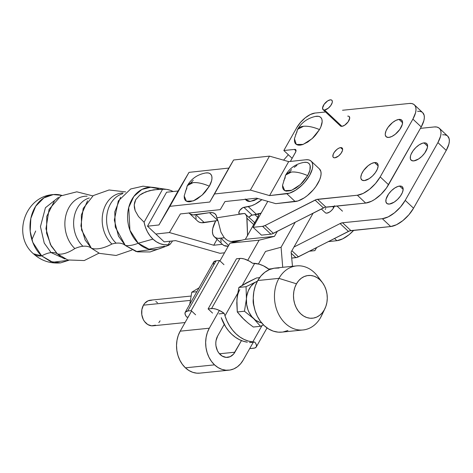 <?xml version="1.0" encoding="UTF-8"?>
<svg xmlns="http://www.w3.org/2000/svg" width="473" height="473" viewBox="0 0 473 473"><rect width="100%" height="100%" fill="white"/><g stroke="black" fill="none" stroke-linecap="round" stroke-linejoin="round"><path stroke-width="0.71" d="M374.581 162.57A11.376 5.238 133.2 0 1 377.271 163.286A11.376 5.238 133.2 0 1 375.065 173.059A11.376 5.238 133.2 0 1 364.387 180.585L362.093 180.172L360.917 178.451L360.816 177.174L361.609 174.034L363.595 170.522L368.124 165.716L371.506 163.528L374.581 162.57L376.88 162.984L378.051 164.705L378.152 165.982L377.359 169.121L375.373 172.633L372.488 175.991L369.147 178.67L364.387 180.585A11.376 5.238 133.2 0 1 361.697 179.87A11.376 5.238 133.2 0 1 363.903 170.103A11.376 5.238 133.2 0 1 374.581 162.57L378.152 165.922L374.581 162.57M399.005 119.403A11.376 5.238 133.2 0 1 401.695 120.118A11.376 5.238 133.2 0 1 399.49 129.892A11.376 5.238 133.2 0 1 388.812 137.418L386.512 137.004L385.341 135.284L385.241 134.013L386.027 130.867L388.02 127.355L392.549 122.548L395.931 120.361L399.005 119.403L401.299 119.817L402.47 121.537L402.34 124.304L399.797 129.466L395.262 134.279L391.886 136.461L388.812 137.418A11.376 5.238 133.2 0 1 386.122 136.709A11.376 5.238 133.2 0 1 388.327 126.935A11.376 5.238 133.2 0 1 399.005 119.403L402.576 122.761L399.005 119.403M340.619 147.606A6.439 2.962 133.2 0 1 342.145 148.014A6.439 2.962 133.2 0 1 340.897 153.542A6.439 2.962 133.2 0 1 334.854 157.805L333.554 157.574L332.886 156.598L333.276 154.097L334.405 152.111L336.965 149.385L338.881 148.15L340.619 147.606L341.92 147.842L342.582 148.818L342.511 150.384L341.068 153.305L338.508 156.025L334.854 157.805A6.439 2.962 133.2 0 1 333.329 157.403A6.439 2.962 133.2 0 1 334.577 151.868A6.439 2.962 133.2 0 1 340.619 147.606L342.641 149.503L340.619 147.606M348.418 116.157L347.696 116.139A6.439 2.962 133.2 0 1 349.222 116.541A6.439 2.962 133.2 0 1 347.968 122.069A6.439 2.962 133.2 0 1 341.926 126.332L340.625 126.102M303.524 126.285L297.623 129.336A26.458 10.991 29.5 0 1 303.524 126.285A26.458 10.991 29.5 0 1 319.506 129.578C313.238 127.001 307.917 125.901 303.524 126.285M294.443 138.755L296.311 144.454L303.169 144.413L312.15 138.654L319.506 129.578A18.246 8.396 -46.8 0 0 315.396 116.435C307.48 118.25 301.555 122.554 297.623 129.336L294.443 138.755M399.59 186.055A11.376 5.238 133.2 0 1 402.281 186.764A11.376 5.238 133.2 0 1 400.075 196.537A11.376 5.238 133.2 0 1 389.397 204.064L387.097 203.656L385.927 201.936L386.063 199.163L388.605 194.001L391.49 190.649L394.831 187.964L398.124 186.362L400.862 186.084L401.884 186.463L403.061 188.183L403.162 189.46L402.369 192.6L400.383 196.118L397.497 199.47L394.157 202.154L389.397 204.064A11.376 5.238 133.2 0 1 386.707 203.355A11.376 5.238 133.2 0 1 388.912 193.581A11.376 5.238 133.2 0 1 399.59 186.055L403.162 189.407L399.59 186.055M424.009 142.887A11.376 5.238 133.2 0 1 426.705 143.597A11.376 5.238 133.2 0 1 424.5 153.37A11.376 5.238 133.2 0 1 413.822 160.897L411.522 160.489L410.351 158.768L410.481 156.001L411.037 154.352L413.03 150.834L415.915 147.481L419.255 144.797L422.543 143.195L425.28 142.917L426.309 143.295L427.48 145.016L427.35 147.783L424.801 152.95L421.922 156.303L418.575 158.987L413.822 160.897A11.376 5.238 133.2 0 1 411.132 160.187A11.376 5.238 133.2 0 1 413.337 150.414A11.376 5.238 133.2 0 1 424.009 142.887L427.586 146.24L424.009 142.887M334.358 206.252A6.439 2.962 133.2 0 1 326.861 213.152L325.56 212.921M439.358 128.289L447.695 136.118A21.468 9.88 -46.8 0 1 446.24 150.42L437.903 142.592L440.576 136.194L441.013 133.38L440.824 130.968L440.014 129.064L438.613 127.722L436.674 127.006L434.279 126.947A21.468 9.88 133.2 0 1 439.358 128.289A21.468 9.88 133.2 0 1 437.903 142.592L405.213 200.375L413.55 208.203L405.213 200.375L437.903 142.592L446.24 150.42L413.55 208.203A21.468 9.88 -46.8 0 1 390.692 226.543L382.355 218.715L388.156 216.906L394.535 212.785L400.525 206.979L405.213 200.375A21.468 9.88 133.2 0 1 382.355 218.715L342.564 222.765L382.355 218.715L390.692 226.543L350.901 230.593L342.564 222.765A8.585 3.95 133.2 0 0 340.081 223.569L342.564 222.765L350.901 230.593A8.585 3.95 -46.8 0 0 348.418 231.398L340.081 223.569L293.964 247.036L340.081 223.569L348.418 231.398L298.404 256.839A8.585 3.95 -46.8 0 1 295.921 257.649L291.262 253.274L295.921 257.649L291.711 258.075L297.103 257.389L349.718 230.854L390.692 226.543L396.492 224.734L402.872 220.613L408.861 214.807L413.55 208.203L446.24 150.42L448.912 144.017L449.35 141.202L449.161 138.796L447.659 136.082M446.95 135.55L445.01 134.835L442.616 134.77M434.279 126.947L420.432 128.354L434.279 126.947M325.282 209.444L325.773 208.457M334.517 205.731L333.075 208.652L331.443 210.55L329.551 212.07L326.861 213.152A6.439 2.962 133.2 0 1 325.335 212.749L321.321 208.977M298.404 256.839L291.882 250.714L298.404 256.839M295.619 134.663L296.997 131.866A26.458 10.991 29.5 0 1 297.623 129.336M296.713 127.728L283.83 150.509L294.419 149.427A17.176 7.905 -46.8 0 0 294.632 149.403L295.82 149.799L295.743 151.863L290.375 161.435L295.412 152.525A4.292 1.975 133.2 0 0 295.702 149.669L295.702 149.669A4.292 1.975 133.2 0 0 294.632 149.403A17.176 7.905 133.2 0 1 294.419 149.427L296.009 150.922L294.419 149.427L283.83 150.509L292.143 158.313L283.83 150.509L296.713 127.728A17.176 7.905 133.2 0 1 315 113.059L310.359 114.507L305.256 117.801L300.467 122.448L296.713 127.728M422.649 112.604L424.151 115.317L424.34 117.724L423.903 120.538L421.23 126.941L386.411 188.065L380.966 194.391L374.657 199.452L371.482 201.256L365.682 203.065L324.709 207.375L272.093 233.91L270.911 234.17L262.574 226.342L253.108 227.306L267.783 201.362L253.108 227.306L262.574 226.342L265.057 225.532L316.372 199.547L357.346 195.237L363.146 193.427L369.525 189.306L375.515 183.5L380.203 176.896L412.894 119.113L415.566 112.71L416.004 109.896L415.814 107.489L415.004 105.58L413.603 104.243L411.67 103.528L409.269 103.463L342.523 110.256L409.269 103.463A21.468 9.88 133.2 0 1 414.348 104.811A21.468 9.88 133.2 0 1 412.894 119.113L421.23 126.941L388.54 184.718L380.203 176.896A21.468 9.88 133.2 0 1 357.346 195.237L365.682 203.065L325.891 207.109A8.585 3.95 -46.8 0 0 323.408 207.919L273.394 233.36L265.057 225.532A8.585 3.95 133.2 0 1 262.574 226.342L270.911 234.17L261.445 235.134L253.108 227.306L261.445 235.134L270.911 234.17A8.585 3.95 -46.8 0 0 273.394 233.36L265.057 225.532L315.071 200.091L323.408 207.919L315.071 200.091A8.585 3.95 133.2 0 1 317.554 199.287L325.891 207.109L317.554 199.287L357.346 195.237L365.682 203.065A21.468 9.88 -46.8 0 0 388.54 184.718L380.203 176.896L412.894 119.113L421.23 126.941A21.468 9.88 -46.8 0 0 422.685 112.639L414.348 104.811M325.548 111.983L315 113.059L325.548 111.983M348.997 116.37L349.718 118.067L348.146 121.833L344.622 125.25L341.926 126.332A6.439 2.962 133.2 0 1 340.4 125.93L323.047 109.635M315.32 116.447L318.459 116.328L320.109 116.937L321.297 118.073L321.989 119.699L322.148 121.744L320.883 126.782L319.506 129.578L315.521 135.189L313.067 137.797L307.704 142.095L302.43 144.667L300.077 145.17L298.037 145.11L296.394 144.507L295.199 143.366L294.513 141.746L294.448 138.678M296.033 150.716L294.632 149.403L296.033 150.716M421.94 112.071L420.006 111.356L417.606 111.291M324.561 110.026A6.439 2.962 133.2 0 1 323.035 109.624A6.439 2.962 133.2 0 1 324.283 104.09A6.439 2.962 133.2 0 1 330.325 99.833A6.439 2.962 133.2 0 1 331.851 100.235A6.439 2.962 133.2 0 1 330.603 105.769A6.439 2.962 133.2 0 1 324.561 110.026L341.926 126.332L324.561 110.026L328.215 108.246L330.775 105.526L332.217 102.606L332.294 101.039L331.626 100.063L330.325 99.833L327.635 100.915L324.111 104.332L322.539 108.098L323.26 109.795L324.561 110.026M190.909 296.068L150.461 300.184A12.877 10.104 84.2 0 0 143.431 305.168L190.187 300.408L143.431 305.168A12.877 10.104 84.2 0 0 143.112 319.133A12.877 10.104 84.2 0 0 153.069 325.808L185.067 322.551M296.536 265.897L275.351 268.055A32.199 25.264 84.2 0 0 257.767 280.524L278.952 278.366A32.199 25.264 -95.8 0 1 296.536 265.897A32.199 25.264 -95.8 0 1 320.05 279.904M322.497 313.611A32.199 25.264 -95.8 0 1 320.635 317.501A32.199 25.264 84.2 0 0 321.67 315.509L324.969 308.573A21.468 16.845 -95.8 0 1 324.277 309.898L320.635 317.501L324.277 309.898A21.468 16.845 -95.8 0 1 300.769 313.847A21.468 16.845 -95.8 0 1 296.488 283.812A21.468 16.845 -95.8 0 1 322.308 282.44A21.468 16.845 -95.8 0 1 324.969 308.573M322.308 282.44L317.679 276.309A32.199 25.264 84.2 0 0 278.952 278.366L296.488 283.812L278.952 278.366A32.199 25.264 84.2 0 0 285.367 323.426A32.199 25.264 84.2 0 0 320.635 317.501A32.199 25.264 -95.8 0 1 303.051 329.965A32.199 25.264 -95.8 0 1 278.148 313.28A32.199 25.264 -95.8 0 1 278.952 278.366L257.767 280.524A32.199 25.264 84.2 0 0 256.963 315.438A32.199 25.264 84.2 0 0 281.867 332.123L303.051 329.965M196.869 291.711L191.748 292.231L189.768 304.618L191.748 292.231L196.869 291.711M199.381 287.619L191.748 292.231L199.381 287.619M190.093 301.869L189.768 304.618M213.701 264.762L213.63 262.077L216.09 260.848L187.722 310.986L185.268 312.215L185.02 313.877L185.936 315.994L186.805 317.152L188.201 317.005L186.805 317.152A11.163 4.635 29.5 0 1 185.233 312.269A11.163 4.635 29.5 0 1 187.722 310.986L216.09 260.848A11.163 4.635 -150.5 0 0 213.601 262.137L185.233 312.269M216.09 260.848L219.531 260.499L223.977 264.673L219.531 260.499L216.09 260.848M187.722 310.986L191.169 310.631L219.531 260.499L191.169 310.631L187.722 310.986M195.615 314.805L191.169 310.631L195.615 314.805M254.699 263.325A39.495 30.993 -95.8 0 1 269.421 269.598L263.467 265.832L259.139 264.182L252.511 263.219L254.699 263.325L242.306 285.225L254.699 263.325M252.789 341.914L262.007 325.613L252.789 341.914L254.716 342.05A11.163 4.635 29.5 0 1 256.283 346.928A11.163 4.635 29.5 0 1 253.794 348.217L250.353 348.566L254.87 347.992L256.254 346.981L256.502 345.32L255.586 343.203L254.716 342.05L252.789 341.914A39.495 30.993 -95.8 0 1 225 315.822L226.987 321.001L229.535 325.808L232.574 330.13L236.051 333.891L239.894 337.001L244.021 339.407L248.349 341.057L252.789 341.914M246.025 321.173L242.17 317.69L237.286 311.961L236.784 302.933L237.227 297.074M236.867 302.614L237.186 296.695L238.883 287.436L248.573 281.926M237.641 293.473L225 315.822L224.149 313.351L218.958 313.877L224.149 313.351L225 315.822L237.641 293.473M247.332 342.192L243.217 341.216L239.208 339.555L235.383 337.243L231.811 334.322L228.56 330.84L225.68 326.855L221.246 317.696A39.495 30.993 84.2 0 0 247.332 342.192M249.525 342.576L254.716 342.05L249.525 342.576M211.555 308.556A11.163 4.635 29.5 0 1 224.149 313.351L219.295 310.389L215.901 309.1L212.844 308.538L208.114 308.91L212.56 313.085L208.114 308.91L211.555 308.556L239.923 258.424L211.555 308.556M252.511 263.219A11.163 4.635 -150.5 0 0 239.923 258.424L236.476 258.772L208.114 308.91L236.476 258.772L241.206 258.406L244.263 258.962L249.36 261.131L252.511 263.219M249.933 348.169L250.353 348.566L249.933 348.169M244.588 284.066L256.52 277.97L246.516 282.824L238.883 287.436L246.049 286.709L246.433 298.847L244.458 311.234L253.658 318.642L260.499 326.293L263.502 324.921L260.499 326.293L253.658 318.642A21.468 16.845 -95.8 0 1 246.433 298.847A21.468 16.845 -95.8 0 1 256.053 281.855A21.468 16.845 -95.8 0 1 257.377 281.228L246.049 286.709L256.053 281.855L254.119 283.096L250.755 286.496L248.248 290.936L246.758 296.098L246.433 298.847L246.652 304.441L248 309.845L249.076 312.357L251.932 316.798L255.556 320.203L259.712 322.344L261.894 322.888M239.846 289.577A21.468 16.845 84.2 0 0 236.902 299.817L237.286 311.961L244.127 319.612L248.502 323.39L244.127 319.612M253.333 327.026L248.502 323.39L253.333 327.026L260.499 326.293L253.333 327.026M257.454 281.086L256.053 281.855L257.454 281.086M261.61 322.84A21.468 16.845 -95.8 0 1 253.658 318.642L244.458 311.234L237.286 311.961L244.458 311.234L246.433 298.847L246.049 286.709L238.883 287.436L236.902 299.817M254.007 306.268L253.303 303.323L253.268 298.989A12.877 10.104 84.2 0 0 254.007 306.268M259.606 277.657L256.52 277.97L259.606 277.657M279.023 268.02L274.068 268.226L269.291 269.657L264.874 272.259L260.984 275.925L257.767 280.524L255.355 285.869L253.835 291.764L253.268 297.984L253.67 304.281L255.036 310.412L257.306 316.153L260.398 321.273L264.188 325.584L268.528 328.906L273.258 331.13L278.195 332.158L281.955 332.111M283.144 331.951L287.921 330.521M324.277 309.898L322.137 312.966L319.541 315.408L316.597 317.141L313.41 318.098L310.111 318.234L306.817 317.549L303.666 316.07L300.769 313.847L298.244 310.98L296.187 307.562L294.673 303.737L293.763 299.651L293.491 295.454L293.869 291.309L294.88 287.377L296.488 283.812L298.634 280.743L301.23 278.301L304.174 276.569L307.361 275.617L310.66 275.475L313.948 276.161L317.105 277.645L320.002 279.862L322.527 282.73L324.584 286.147L326.098 289.973L327.009 294.064L327.281 298.262L326.902 302.401L325.885 306.333L324.277 309.898M160.105 320.824L158.816 322.663M155.493 325.17L151.602 325.82L147.736 324.525L144.484 321.469L143.248 319.423L141.794 314.669L141.859 309.667L143.431 305.168L144.714 303.329L148.043 300.822L151.934 300.166M155.8 301.467L157.539 302.797M245.446 199.358L250.187 201.492L257.909 198.536L254.214 200.475L249.513 201.504L247.651 201.191L246.208 200.333L245.245 198.967M254.764 223.008L254.226 222.99M197.667 221.122L199.032 222.068L201.415 222.724L217.817 220.513L209.48 212.684A21.468 9.88 133.2 0 1 215.18 213.95A21.468 9.88 133.2 0 1 216.823 217.799L218.159 221.334L220.956 232.237L224.22 237.677L226.289 239.598L228.548 240.899L231.35 241.579L235.82 241.697L233.39 241.496L242.064 240.148L230.942 241.537L228.548 240.899L226.289 239.598L224.22 237.677L220.956 232.237L218.159 221.334L216.823 217.799L244.582 213.471A4.292 1.975 133.2 0 0 244.103 213.489L240.278 214.086A4.292 1.975 133.2 0 1 239.137 213.831A4.292 1.975 133.2 0 1 239.912 210.225A4.292 1.975 133.2 0 1 243.873 207.322L252.21 215.144A4.292 1.975 -46.8 0 0 248.94 217.213L251.606 215.31L261.131 213.122A24.903 11.458 -46.8 0 1 256.585 214.464L248.248 206.636L242.69 207.742L239.746 210.461L238.8 212.939L239.368 213.991L244.103 213.489A4.292 1.975 133.2 0 1 244.582 213.471L216.823 217.799L216.167 215.274L214.659 213.53L212.389 212.649L209.48 212.684L193.079 214.896L190.696 214.239L188.922 212.856M195.757 215.954L196.153 218.621M189.36 213.323L197.696 221.151A24.903 11.458 -46.8 0 0 204.306 222.617L217.887 220.501A21.468 9.88 -46.8 0 0 217.817 220.513L209.48 212.684L195.97 214.789A24.903 11.458 133.2 0 1 189.36 213.323A24.903 11.458 133.2 0 1 189.04 212.998M261.876 199.671L255.113 204.2L251.541 205.779L243.873 207.322L252.21 215.144L256.585 214.464L248.248 206.636A24.903 11.458 133.2 0 0 261.876 199.671M254.764 222.677L244.582 213.471L245.487 213.967L246.764 216.522L247.562 235.832M204.306 222.617L195.97 214.789L204.306 222.617M245.487 213.967L246.764 216.522L246.989 218.278L253.694 224.569L246.989 218.278L247.586 235.359M224.291 237.753L218.088 238.374L215.706 237.724L213.926 236.334L212.82 234.271L212.43 231.604L212.767 228.441L215.706 220.838A24.903 11.458 133.2 0 0 214.37 236.802A24.903 11.458 133.2 0 0 220.98 238.268L228.666 245.487L220.98 238.268L224.291 237.753M220.767 239.433L221.157 242.099M222.671 244.6L224.042 245.552L228.252 246.22A24.903 11.458 -46.8 0 1 222.706 244.63L214.37 236.802M54.324 201.114L46.792 216.303L46.549 233.171L51.226 246.031L57.351 253.853A28.859 13.279 -46.8 0 0 51.09 252.588L44.237 243.087L40.447 226.62L45.438 207.724L58.463 197.401L45.438 207.724L40.447 226.62L44.237 243.087L51.09 252.588A28.859 13.279 133.2 0 1 57.351 253.853L60.29 256.271M87.558 200.794L81.338 214.996L81.551 229.967L91.348 248.213A36.723 16.898 -46.8 0 0 82.935 246.267A27.363 21.415 -96.2 0 1 73.906 218.751A27.363 21.415 -96.2 0 1 89.279 197.98A27.363 21.415 83.8 0 0 73.906 218.751A27.363 21.415 83.8 0 0 82.935 246.267A36.723 16.898 133.2 0 1 91.348 248.213L99.513 253.374L116.104 255.473L131.937 250.051M120.556 197.265L114.756 211.922L115.27 227.075L125.339 245.487A38.952 17.927 -46.8 0 0 116.127 243.175A28.013 21.924 -96.2 0 1 106.88 215.002A28.013 21.924 -96.2 0 1 122.619 193.741A28.013 21.924 83.8 0 0 106.88 215.002A28.013 21.924 83.8 0 0 116.127 243.175A38.952 17.927 133.2 0 1 125.339 245.487L136.183 251.577L151.088 249.543M65.097 259.003L51.09 252.588L65.097 259.003M332.43 206.447L333.713 207.647L332.43 206.447M291.398 172.048L285.727 174.975A25.406 10.548 29.5 0 1 291.398 172.048A25.406 10.548 29.5 0 1 307.651 175.607C301.277 172.858 295.862 171.675 291.398 172.048M283.765 180.686L285.148 177.889A25.406 10.548 29.5 0 1 285.727 174.975L282.523 185.363L284.728 190.643L291.634 190.317L300.461 184.529L307.651 175.607L309.921 170.162L310.134 165.727L309.448 164.101L308.254 162.966L306.61 162.357L304.074 162.363M41.671 255.905A34.346 26.878 -96.2 0 1 30.704 219.076A34.346 26.878 -96.2 0 1 53.272 194.574A34.346 26.878 -96.2 0 1 61.821 195.39L53.295 194.574L43.906 197.897L35.682 206.252L30.84 218.378L30.195 231.285L32.791 242.324L41.671 255.905A28.859 13.279 133.2 0 1 51.09 252.588A28.859 13.279 -46.8 0 0 41.671 255.905L33.441 253.765A34.346 15.804 -46.8 0 0 41.671 255.905L52.722 262.237L68.81 260.256L60.633 262.87L50.729 261.604L41.671 255.905M92.809 195.887L76.815 191.819L60.834 195.905L49.074 209.326L45.958 228.725L50.428 244.559L57.351 253.853A30.958 14.249 -46.8 0 0 74.84 248.561A29.279 22.911 -96.2 0 1 65.8 215.706A29.279 22.911 -96.2 0 1 87.138 196.183M98.981 253.167L84.218 260.552L67.74 259.961L57.351 253.853A30.958 14.249 133.2 0 0 74.84 248.561A36.723 16.898 133.2 0 1 82.935 246.267A36.723 16.898 -46.8 0 0 74.84 248.561A29.279 22.911 -96.2 0 1 65.114 219.632A29.279 22.911 -96.2 0 1 80.842 197.14M125.676 191.908L109.05 189.986L93.276 195.58L83.195 208.439L80.924 225.911L85.11 239.935L91.348 248.213A43.841 20.173 -46.8 0 0 111.906 244.027A28.546 22.337 -96.2 0 1 102.552 214.813A28.546 22.337 -96.2 0 1 119.308 193.439M99.507 253.368L91.348 248.213A43.841 20.173 133.2 0 0 111.906 244.027A38.952 17.927 133.2 0 1 116.127 243.175A38.952 17.927 -46.8 0 0 111.906 244.027A28.546 22.337 -96.2 0 1 102.99 212.442A28.546 22.337 -96.2 0 1 123.146 192.949M155.54 187.722L143.006 186.185L130.684 188.975L118.309 200.924L114.33 220.063L118.475 236.133L125.339 245.487A42.795 19.695 -46.8 0 0 138.234 243.228L129.933 230.286L128.721 207.517L133.818 196.478L141.906 189.442L150.692 187.243L158.343 188.703M157.958 189.36L162.6 189.271A27.907 21.835 -96.2 0 1 166.774 189.383A27.907 21.835 -96.2 0 1 173.088 191.524L170.54 190.359L166.591 189.36L162.6 189.271L144.088 222.209L138.524 216.563L135.166 210.668L134.231 204.892L135.775 199.606L139.701 195.154L145.761 191.825L153.559 189.821L162.6 189.271L144.088 222.209L145.382 227.081L147.34 231.622L149.9 235.684L152.968 239.125A27.907 21.835 -96.2 0 1 144.088 222.209L138.524 216.563L135.166 210.668L134.391 207.742L134.231 204.892L134.699 202.166L135.775 199.606L139.701 195.154L142.485 193.333L149.474 190.643L157.958 189.36M166.774 189.383L153.719 187.456A31.289 24.49 83.8 0 0 128.928 206.719A31.289 24.49 83.8 0 0 138.234 243.228L152.968 239.125L156.445 241.833L160.223 243.719L164.172 244.718L168.157 244.807L170.179 241.206L168.157 244.807A27.907 21.835 -96.2 0 1 152.968 239.125L138.234 243.228A31.289 24.49 83.8 0 0 160.288 248.431L168.926 245.168M193.067 182.649L187.397 185.57A25.406 10.548 29.5 0 1 193.067 182.649A25.406 10.548 29.5 0 1 209.32 186.202C202.947 183.453 197.531 182.271 193.067 182.649M184.192 195.958L186.397 201.238L193.303 200.913L202.131 195.124L209.32 186.202A18.246 8.396 -46.8 0 0 205.79 172.952C197.566 174.431 191.435 178.634 187.397 185.57L184.192 195.958M185.434 191.281L186.817 188.485A25.406 10.548 29.5 0 1 187.397 185.57M319.393 168.891L320.883 171.551L321.084 173.946L320.664 176.748L319.63 179.852L315.905 186.486L313.357 189.75L307.379 195.574L304.174 197.903L297.96 200.954L275.771 203.65L256.591 198.157L224.988 201.563L220.252 209.634L180.384 213.932L169.423 232.562L180.384 213.932L220.252 209.634L224.988 201.563L256.591 198.157L275.771 203.65L295.182 201.563L286.851 193.735L269.575 195.597L288.672 161.618L305.948 159.762L308.355 159.803L310.306 160.507L311.719 161.825L312.547 163.723L312.754 166.118L312.328 168.92L309.685 175.317L305.02 181.928L302.141 184.996L295.838 190.075L289.624 193.126L269.575 195.597L250.388 190.099L214.511 193.965L209.776 202.036L169.913 206.334L158.952 224.965L147.493 226.2L155.83 234.029L169.429 232.545L213.731 245.239L217.054 239.326L213.731 245.239L222.363 244.31L213.731 245.239L169.423 232.562L155.83 234.029L164.166 241.857L147.493 226.2L166.591 192.227L178.049 190.991L189.011 172.361L228.879 168.063L233.609 159.992L269.486 156.125L288.672 161.618L269.575 195.597L250.388 190.099L269.486 156.125L250.388 190.099L214.511 193.965L233.609 159.992L209.776 202.036L228.879 168.063L209.776 202.036L169.913 206.334L189.011 172.361L158.952 224.965L178.049 190.991L158.952 224.965L147.493 226.2L166.591 192.227L178.049 190.991L189.011 172.361L228.879 168.063L233.609 159.992L269.486 156.125L288.672 161.618L305.948 159.762A21.468 9.88 133.2 0 1 311.092 161.098A21.468 9.88 133.2 0 1 306.959 179.492A21.468 9.88 133.2 0 1 286.851 193.735L295.182 201.563A21.468 9.88 -46.8 0 0 315.296 187.32A21.468 9.88 -46.8 0 0 319.429 168.926L311.092 161.098M219.933 253.297L224.527 252.801L219.933 253.297L175.619 240.621L219.933 253.297M336.865 240.698A21.468 9.88 -46.8 0 0 353.774 230.298L349.062 234.709L342.677 238.853L336.865 240.698L334.506 238.475L336.865 240.698L328.339 241.614L336.865 240.698M314.858 250.631L316.662 247.556L314.858 250.631L309.478 251.21L314.858 250.631M164.166 241.857L175.619 240.621L164.166 241.857M168.471 245.185L168.157 244.807L168.967 245.15L168.471 245.185L170.481 243.82L169.641 244.689M172.598 240.911L170.481 243.82L172.598 240.911M164.539 246.226L148.977 249.17L138.234 243.228A42.795 19.695 133.2 0 1 125.339 245.487L137.46 251.855L150.089 251.955L162.008 247.781M31.886 239.699L35.688 231.013M184.198 195.917L184.328 198.364L185.02 199.984L186.208 201.126L187.852 201.735L189.892 201.788L194.817 200.25L197.519 198.719L202.882 194.421L205.335 191.813L209.32 186.202L211.591 180.763L211.963 178.368L211.803 176.323L211.118 174.697L209.929 173.561L208.28 172.952L205.743 172.958M193.256 180.266L190.802 182.868M282.529 185.321L282.659 187.769L283.345 189.389L284.539 190.53L286.183 191.139L290.576 190.69L295.85 188.124L301.212 183.826L303.666 181.218L307.651 175.607A18.246 8.396 -46.8 0 0 304.121 162.357C295.897 163.835 289.766 168.039 285.727 174.975M296.943 165.367L294.224 167.341M291.587 169.671L289.133 172.273M234.88 352.214A13.309 10.441 -95.8 0 1 227.614 357.363A13.309 10.441 -95.8 0 1 220.306 354.661A13.309 10.441 -95.8 0 1 217.651 336.037L216.025 340.684L215.794 343.256L215.96 345.858L217.462 350.765L218.739 352.882L222.103 356.039L226.094 357.381L230.12 356.701L233.556 354.111L241.461 340.578L234.88 352.214L219.46 353.78L234.88 352.214M228.92 370.176A26.186 20.546 -95.8 0 0 243.217 360.042L253.315 342.192L243.217 360.042L240.603 363.778L237.44 366.764L233.845 368.875L229.961 370.04L225.928 370.205L221.914 369.372L218.071 367.562L214.535 364.86L211.455 361.354L208.942 357.192L207.097 352.521L205.986 347.531L205.654 342.411L206.116 337.355L207.351 332.56L209.314 328.209L219.377 310.43L209.314 328.209L180.189 331.171A26.186 20.546 84.2 0 0 185.41 367.823L214.535 364.86A26.186 20.546 -95.8 0 1 209.314 328.209L180.189 331.171L191.589 311.027L180.189 331.171L178.226 335.523L176.991 340.318L176.53 345.373L176.861 350.493L177.966 355.483L179.817 360.154L182.33 364.316L185.41 367.823A26.186 20.546 84.2 0 0 199.789 373.144L228.92 370.176A26.186 20.546 -95.8 0 1 214.535 364.86L185.41 367.823L188.94 370.53L192.789 372.334L196.803 373.167L199.86 373.138M258.512 214.038A6.439 2.962 133.2 0 1 257.649 217.574L245.339 239.332L229.996 243.14L259.121 240.178L229.996 243.14L219.951 260.895L229.996 243.14L245.339 239.332L274.47 236.37L277.29 231.38L274.47 236.37L245.339 239.332L257.649 217.574L258.583 214.837L258.299 213.542M283.575 160.164L288.347 154.748L283.575 160.164M291.143 252.02L313.138 213.146L291.143 252.02L292.485 266.311L291.143 252.02M259.121 240.178L247.74 260.292L259.121 240.178L274.47 236.37L259.121 240.178M281.086 247.231L265.519 251.435L258.418 263.987L265.519 251.435L281.086 247.231L295.217 222.263L281.086 247.231L295.211 222.263L281.086 247.231L282.724 267.304L281.086 247.231M268.705 269.042L271.91 268.717L268.705 269.042M224.237 324.401L217.651 336.037L224.237 324.401M258.583 214.724L258.004 214.174L258.583 214.724M256.283 346.928L267.038 327.925M231.38 241.579L235.01 241.898M336.947 205.986L342.487 211.189M53.272 194.574C24.98 196.206 11.914 235.56 33.441 253.765C41.175 260.753 50.233 263.786 60.633 262.87M254.941 214.718L257.761 217.367"/></g></svg>
